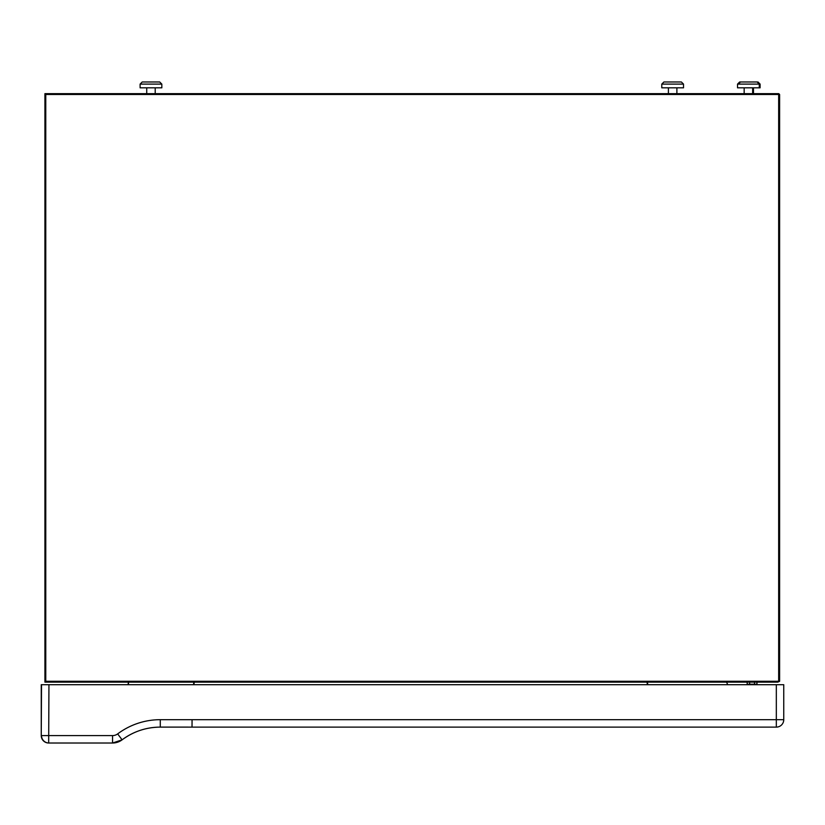 <?xml version="1.0" encoding="UTF-8"?>
<svg xmlns="http://www.w3.org/2000/svg" width="825" height="825" viewBox="0 0 825 825"><rect width="100%" height="100%" fill="white"/><g stroke="black" fill="none" stroke-linecap="round" stroke-linejoin="round"><path stroke-width="1.24" d="M194.277 682.131L193.885 684.698M647.408 684.698L647.006 682.131M192.019 727.114L192.07 719.689L160.277 719.689A71.043 71.043 90 0 0 117.655 733.899A8.487 8.487 90 0 1 112.561 735.591L41.518 735.591A7.425 7.425 90 0 0 48.943 743.016L112.561 743.016A15.902 15.902 90 0 0 122.1 739.829L117.655 733.899M122.1 739.829L112.561 743.016A15.902 15.902 90 0 0 122.1 739.829A63.618 63.618 90 0 1 160.277 727.114A63.618 63.618 90 0 0 122.1 739.829C133.454 731.466 146.18 727.227 160.277 727.114L187.925 727.103M41.25 684.698L41.25 735.591L41.25 684.698L783.75 684.698L783.75 719.689A7.425 7.425 -90 0 1 776.325 727.114L192.06 727.114M783.75 684.698L783.75 719.689L184.202 719.678M41.518 684.698L41.25 735.591A7.425 7.425 90 0 0 48.675 743.016L48.943 684.698M783.75 719.689A7.425 7.425 0 0 1 776.325 727.114L776.325 684.698M727.732 684.698L726.536 682.131L727.732 684.698M647.821 684.698L647.419 682.131M193.875 682.131L193.473 684.698M756.968 682.131L756.968 684.255L747.172 684.255L747.172 682.131M754.514 684.255L754.514 682.131M749.616 684.255L749.616 682.131M161.834 84.109L161.834 87.821L140.106 87.821L140.106 84.109L142.22 81.984L159.72 81.984L142.22 81.984L140.106 84.109L161.834 84.109L159.72 81.984M155.213 93.648L155.213 87.821L155.213 93.648M146.726 93.648L146.726 87.821M661.784 84.109L661.784 87.821L683.523 87.821L683.523 84.109L681.398 81.984L663.908 81.984L681.398 81.984L683.523 84.109L661.784 84.109L663.908 81.984M676.892 93.648L676.892 87.821L676.892 93.648M668.405 93.648L668.405 87.821M759.268 87.821L737.529 87.821L737.529 84.109L760.103 84.109L760.103 87.821L759.268 87.821L759.268 84.109L757.144 81.984L739.654 81.984L757.144 81.984M753.472 93.648L753.472 87.821L753.483 93.648M744.16 93.648L744.16 87.821M752.648 93.648L752.648 87.821L752.637 93.648M45.767 681.285L778.666 681.285L778.666 94.493L777.82 93.648L778.666 94.493L778.666 681.285L777.82 682.131L44.921 682.131L45.767 681.285L45.767 94.493L779.615 94.493L778.769 93.648L44.921 93.648L45.767 94.493M777.82 682.131L779.615 681.285L777.82 682.131L44.921 682.131L44.921 93.648L777.82 93.648M112.561 743.016L112.561 735.591M160.277 727.114L160.277 719.689M128.401 682.131L128.081 684.698L128.401 682.131M128.628 682.131L128.308 684.698M161.978 719.689L170.393 719.689M779.615 681.285L779.615 94.493L779.615 681.285M159.803 727.114L197.072 727.124M41.25 735.591A7.425 7.425 0 0 0 48.613 743.016M738.365 84.109L740.489 81.984M760.103 84.109L757.979 81.984M737.529 84.109L739.654 81.984M44.921 682.131L44.921 93.648"/></g></svg>

